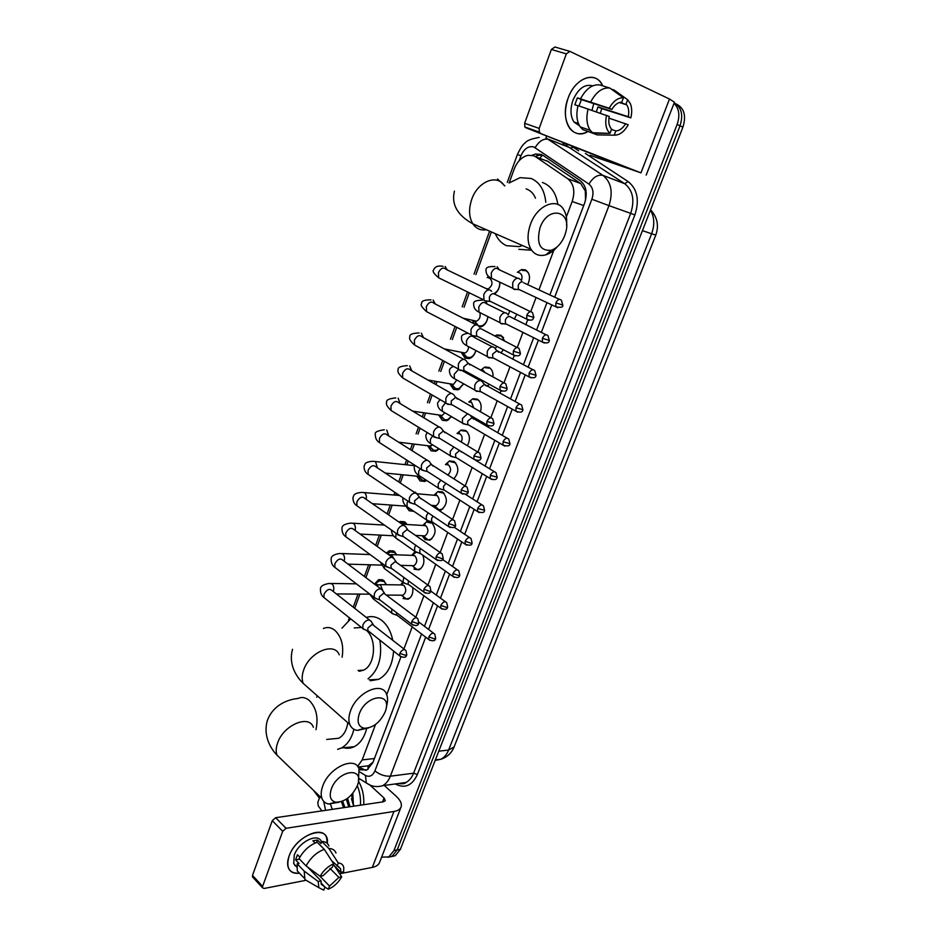 <?xml version="1.0" encoding="UTF-8"?>
<svg xmlns="http://www.w3.org/2000/svg" width="937" height="937" viewBox="0 0 937 937"><rect width="100%" height="100%" fill="white"/><g stroke="black" fill="none" stroke-linecap="round" stroke-linejoin="round"><path stroke-width="1.41" d="M412.725 587.546C413.381 593.144 411.858 597.033 408.145 599.2L403.097 598.532M422.856 555.208C425.023 561.79 423.735 566.674 418.991 569.837L414.002 569.216M430.587 521.768L431.477 522.26C436.689 528.855 436.185 534.816 429.954 540.134L425.035 539.56L422.2 535.741M434.042 495.193L437.989 491.515L442.721 492.03C448.05 498.66 447.488 504.68 441.034 510.079L438.961 510.442M445.45 464.553L449.467 460.969L454.094 461.449C459.153 466.931 459.06 472.716 453.789 478.83M457.045 433.468L461.086 430.036L465.607 430.481C469.999 434.358 470.585 439.453 467.364 445.766M468.793 402.008L472.857 398.74L477.273 399.15C480.95 401.868 482.005 406.084 480.412 411.788M474.649 417.843L472.541 417.984M480.704 370.162L484.792 367.046L489.067 367.421C491.995 369.26 493.295 372.446 492.979 376.979M489.524 384.404L487.017 386.056M494.677 336.067L496.879 334.966L501.026 335.305L504.902 341.302M503.427 349.782L500.803 352.956M513.113 302.792L515.022 304.244M516.767 314.27L514.308 319.13M517.376 272.28L521.534 269.575L525.364 269.868C529.909 273.054 530.693 277.984 527.695 284.649M374.542 584.102L378.56 579.675L383.573 580.378L386.512 584.711M386.349 553.076L389.253 550.757L394.196 551.413L396.831 554.821M398.963 522.061L404.936 522.096L407.126 524.521M400.169 541.012L397.194 539.138M413.205 491.55L417.293 493.787M413.873 511.344L409.118 510.712L405.979 506.179M426.64 480.458L424.848 481.466L420.045 480.915L416.754 476.137M439.125 448.846L435.799 451.283L431.102 450.779L427.682 445.766M451.47 416.625L446.879 420.736L442.287 420.28L438.75 415.068M463.721 383.842L458.076 389.839L453.602 389.405L449.947 383.994M475.891 350.508C474.731 354.725 472.564 357.407 469.402 358.566L465.068 358.168L461.285 352.523M487.978 316.636C487.17 321.988 484.792 325.408 480.845 326.908L479.346 327.154M499.925 282.213C499.925 287.565 498.015 291.548 494.174 294.136M585.543 200.108L585.285 190.949L580.729 183.535L546.47 160.578M566.335 216.974L572.156 201.514C575.306 191.441 573.866 183.863 567.81 178.791L535.706 156.83L533.563 155.718L528 155.296C521.839 156.842 517.236 161.433 514.202 169.047L509.178 182.902M360.019 671.161L359.363 670.4M368.124 769.23L368.007 766.208L372.879 762.238M357.618 766.419L362.186 759.919L375.514 724.488M386.735 694.645L400.931 656.896M403.917 648.954L412.221 626.853M415.841 617.225L423.911 595.768M427.94 585.075L435.752 564.297M440.179 552.49L447.734 532.415M452.594 519.485L459.868 500.135M465.174 486.022L472.166 467.446M477.929 452.126L484.616 434.335M487.451 426.792L487.814 425.82M490.847 417.761L497.219 400.79M500.065 393.235L500.897 391.01M500.018 386.536L507.104 388.609L505.863 383.959C503.93 382.097 501.974 382.964 500.018 386.536L499.995 390.143L463.827 370.314L463.78 366.777L468.207 363.298L503.93 382.917L509.997 366.812M512.844 359.234L514.167 355.744M517.247 347.522L522.94 332.389M525.798 324.788L527.613 319.974M530.74 311.646L536.058 297.509M538.927 289.861L553.814 250.284M491.375 231.919L475.891 274.6M469.285 292.801L464.026 307.289M456.752 327.318L452.302 339.581M448.518 349.981L448.167 350.988M444.384 361.389L440.73 371.474M436.993 381.757L435.951 384.627M432.18 395.027L429.287 402.98M425.597 413.135L423.899 417.843M420.116 428.232L417.984 434.112M414.341 444.15L411.999 450.615M408.216 461.027L406.834 464.846M403.215 474.813L400.251 482.977M396.456 493.412L395.824 495.158M392.193 505.16L388.656 514.917M381.312 535.156L377.201 546.458M370.548 564.8L365.898 577.602M359.913 594.093L354.736 608.359M434.007 507.151L433.222 505.476M422.786 525.458L426.663 521.698L429.193 521.37M411.683 555.36L414.974 551.752L417.445 552.572M400.708 584.911L402.758 582.064M487.17 277.575L488.47 276.192M473.817 323.663L472.763 320.665M674.031 103.304C679.138 108.458 680.168 115.509 677.111 124.469L393.973 850.515L397.183 849.918L392.076 856.289L388.047 857.296L392.076 856.289L397.183 849.918L680.028 125.804L397.183 849.918L400.38 849.332L395.273 855.692L391.256 856.687M674.183 102.929C681.515 107.31 683.46 114.935 680.028 125.804C683.46 114.935 681.515 107.31 674.183 102.929M675.8 103.82C684.115 107.673 686.493 115.438 682.932 127.127L400.38 849.332M549.867 294.932L584.571 203.235C587.733 193.221 586.281 185.69 580.202 180.63L543.284 155.542L541.141 154.441L535.671 154.019L532.017 155.284M535.367 156.397L538.857 155.226L542.769 155.214M545.966 137.938L546.681 135.982M319.388 798.113L313.309 790.102M393.973 850.515L388.867 856.898L381.617 857.156M359.339 769.804L367.023 769.898L372.867 762.671L421.556 633.998M424.461 626.314L433.386 602.737M436.291 595.077L445.368 571.078M448.261 563.453L457.502 539.009M460.383 531.408L469.788 506.542M472.67 498.952L482.239 473.653M485.108 466.064L494.853 440.331M497.723 432.742L507.62 406.576M510.501 398.986L520.562 372.387M523.443 364.762L533.668 337.742M536.573 330.082L546.962 302.628M365.922 770.378L358.578 766.958M568.115 98.151C575.201 77.361 596.283 70.24 602.725 85.853L600.769 82.573C592.852 70.989 574.545 79.469 568.115 98.151C559.459 120.065 572.437 141.065 587.757 131.637C580.401 135.35 574.322 134.155 569.544 128.076C564.578 120.252 564.109 110.273 568.115 98.151M590.076 155.284L640.955 172.865L525.669 127.643L626.748 167.793L590.076 155.284M646.19 175.102L674.464 102.203L669.498 99.041L569.895 51.383L566.346 53.877L551.354 49.462L554.891 47.002L569.403 51.242M525.669 127.643L524.849 126.975L524.638 123.297L539.162 128.404L566.346 53.877M539.162 128.404L539.349 132.105L540.169 132.773M524.638 123.297L551.354 49.462M570.563 145.469L578.703 150.787M578.972 105.928L581.397 99.627L611.849 109.43C614.754 104.663 618.069 102.227 621.805 102.121L623.433 97.811C618.033 97.565 613.29 101.044 609.191 108.247L577.391 97.858L574.838 104.768L578 105.799M620.329 102.25L626.701 104.839C628.704 107.849 629.231 111.819 628.282 116.727L597.947 106.923L596.389 111.772M593.789 103.609L591.985 110.25M579.605 125.898L573.994 122.021C570.375 116.329 570.024 109.079 572.952 100.271C578.164 88.57 584.747 83.756 592.699 85.841M626.033 104.054L627.661 99.755L630.367 103.679C631.971 107.732 632.135 112.463 630.847 117.875L601.812 108.622L600.312 113.131M587.37 131.192L597.209 134.881L614.239 135.174L615.843 130.934L611.463 129.458M582.978 129.693L580.261 126.917C576.7 121.482 575.962 114.384 578.047 105.623L609.202 116.446C608.312 121.271 608.827 125.16 610.76 128.111L611.592 129.119L609.975 133.37L592.934 133.101L582.978 129.693M627.661 99.755L614.075 90.011L611.439 89.191M592.934 133.101L590.228 130.313C586.691 124.855 585.988 117.722 588.108 108.915M608.933 118.132L628.223 124.75C624.241 131.801 619.58 135.268 614.239 135.174M609.975 133.37C605.981 129.529 604.833 123.497 606.555 115.274M630.847 117.875L628.282 116.727M625.658 123.637C622.812 128.31 619.544 130.747 615.843 130.934M580.612 98.678C585.965 88.734 592.325 84.154 599.68 84.916L609.835 88.043L623.433 97.811M590.708 101.922C596.108 91.92 602.479 87.293 609.835 88.043M611.849 109.43L609.191 108.247M581.397 99.627L577.391 97.858M601.812 108.622L597.947 106.923M325.572 810.341L323.698 801.346M352.827 793.276L353.472 806.23M342.649 801.158L344.886 807.495M341.408 801.627L343.598 807.682M347.592 798.301L350.016 806.734M346.35 799.167L348.728 806.921M353.682 805.024L351.457 798.664L353.565 805.738M353.343 804.438L351.586 794.693M353.19 804.145L352.148 800.877L353.132 804.04M332.26 809.357L330.503 804.227M357.313 785.756C359.855 791.859 360.897 798.336 360.44 805.199M358.496 781.235C362.502 788.158 364.235 795.981 363.708 804.707M352.148 800.877L352.617 802.927M540.005 227.808C536.222 243.643 539.981 251.128 551.261 250.261C557.117 248.141 561.603 243.269 564.706 235.655L565.69 232.552C572.308 210.275 547.817 205.144 540.005 227.808M557.538 246.513C553.978 250.694 550.124 253.458 545.966 254.794C539.583 256.562 534.594 254.723 530.998 249.277C527.262 242.542 527.086 234.215 530.483 224.283C536.878 205.601 556.508 197.075 563.57 209.443C566.124 213.577 567.119 218.766 566.557 225.009M535.46 198.175C533.633 193.772 530.869 190.797 527.168 189.274L526.125 188.911M522.448 245.529L519.215 246.607L506.472 245.681C501.541 243.421 497.805 239.403 495.275 233.629M509.049 182.996L520.058 177.667L531.127 178.463C539.677 182.2 544.573 190.152 545.814 202.322M542.406 182.481L543.366 182.832C551.354 186.24 556.168 193.455 557.843 204.477M531.63 250.226L518.817 249.312M359.258 713.935C356.751 722.017 358.402 726.784 364.224 728.248C373.055 728.037 380.035 722.568 385.177 711.851L385.634 710.504C392.158 691.693 365.875 694.68 359.258 713.935M368.569 727.944L357.407 730.415C353.753 729.829 351.223 727.862 349.806 724.477C348.388 720.729 348.623 716.219 350.52 710.925C356.739 692.302 382.12 680.906 386.571 694.235C387.918 697.596 387.895 701.637 386.489 706.346L386.36 707.002M361.495 627.462L354.209 627.931M360.604 671.079L359.96 670.365M341.97 628.141L350.731 618.877M366.32 617.46C371.649 615.714 376.791 616.698 381.757 620.411C387.204 624.827 390.87 631.397 392.732 640.158M358.941 671.232L363.392 670.201C375.14 665.575 377.201 639.385 366.531 630.449M379.872 640.135C382.425 657.516 378.489 670.412 368.042 678.81M393.587 651.039C392.544 665.012 387.578 674.441 378.689 679.325L370.408 680.777M331.323 789.036C329.016 796.333 330.445 800.713 335.622 802.201C344.687 802.166 351.949 796.626 357.384 785.581L357.793 784.374C364.224 766.091 337.753 770.343 331.323 789.036M339.217 802.189L328.676 804.028C325.397 803.372 323.148 801.498 321.941 798.418C320.735 795.009 320.993 790.91 322.715 786.108C328.864 767.661 354.971 755.585 359.012 768.82L358.438 781.47M316.706 697.269L317.42 695.922M331.581 738.965L338.725 738.274C343.574 735.58 346.608 730.403 347.826 722.732M353.905 729.255C351.621 738.473 347.44 744.728 341.361 748.019L337.613 749.342M366.578 728.892C364.224 737.606 360.113 743.533 354.245 746.684C350.415 748.546 346.514 748.78 342.544 747.363M487.181 289.111L488.107 288.994C492.604 285.738 493.19 282.166 489.852 278.277L488.821 278.008M491.691 291.278L489.922 289.931C487.345 289.65 485.296 291.22 483.785 294.628L483.925 299.969L485.729 301.339L487.826 301.152M530.447 311.67L493.811 293.668C491.948 293.468 490.473 294.605 489.372 297.076L489.465 300.941L491.574 301.972M493.799 293.668C497.922 291.512 499.901 287.671 499.749 282.131M474.836 321.766L476.851 324.858M473.56 320.536L474.227 321.004M478.948 326.287L477.097 324.893C474.52 324.694 472.471 326.275 470.971 329.648L471.077 334.755L472.962 336.16L474.872 335.996M517.095 347.533L480.915 328.711C479.053 328.571 477.577 329.719 476.488 332.155L476.558 335.856L478.596 336.91M478.666 325.877L481.595 325.889C485.143 324.518 487.252 321.426 487.896 316.601M478.186 325.408L474.614 321.157L476.418 321.192C479.428 319.716 480.611 317.034 479.978 313.134M463.475 353.835L466.31 357.184L470.116 357.524C472.904 356.517 474.813 354.174 475.844 350.485M466.368 360.815L464.436 359.41C461.859 359.269 459.821 360.862 458.334 364.2L458.404 369.084L460.36 370.525L462.082 370.384M463.827 370.314L465.771 371.38M467.153 357.536L463.101 353.003L464.869 352.991C467.118 352.054 468.336 350.028 468.535 346.936M452.278 385.517L454.843 388.41L458.779 388.796L463.639 383.795M453.953 394.899L451.95 393.458C449.362 393.388 447.324 395.004 445.86 398.295L445.895 402.98L447.933 404.433L449.455 404.315M490.941 417.808L455.651 397.429L451.247 400.931L451.271 404.315L453.133 405.393M455.897 388.855L451.739 384.451L453.449 384.416L456.811 379.989M441.233 416.813L444.77 419.799L447.558 419.682L451.318 416.543M441.69 428.525L439.629 427.073C437.029 427.061 435.002 428.689 433.538 431.957L433.562 436.431L436.982 437.813M478.128 452.243L443.271 431.114L438.867 434.639L439.207 438.352L434.018 437.087M444.77 419.799L440.495 415.536L442.159 415.466L444.864 412.748M430.352 447.734L433.761 450.369L436.478 450.217L438.844 448.682M429.591 461.718L427.459 460.254C424.859 460.301 422.833 461.941 421.392 465.174L421.381 469.46L424.684 470.866M465.49 486.221L431.043 464.354L426.651 467.914L426.956 471.487L421.814 470.093M433.761 450.369L429.392 446.235L432.718 444.899M419.624 478.292L422.88 480.587L426.112 480.119M417.633 494.478L415.442 493.014C412.842 493.12 410.816 494.771 409.387 497.957L409.364 502.08L412.526 503.497M453.004 519.754L418.98 497.172L414.599 500.768L414.868 504.188L409.774 502.689M422.88 480.587L418.417 476.57L419.893 476.488M409.036 508.463L412.643 510.513M405.826 526.817L403.589 525.341C400.977 525.516 398.963 527.18 397.546 530.33L397.499 534.277L400.532 535.718M440.695 552.842L407.056 529.569L402.699 533.188L402.933 536.479L397.885 534.886M406.717 524.497L405.381 523.233L401.095 522.694M394.172 558.733L391.877 557.269C389.265 557.492 387.25 559.166 385.857 562.294L385.786 566.077L388.691 567.529M428.537 585.508L395.297 561.556L390.94 565.198L391.151 568.361L386.161 566.662M396.62 554.809L394.641 552.502L390.284 551.928L387.508 553.919M382.659 590.251L380.328 588.799C377.693 589.08 375.69 590.755 374.308 593.847L374.226 597.49L377.002 598.93M416.532 617.741L383.69 593.144L379.344 596.81L379.274 599.446L380.621 600.465M386.407 584.711L384.029 581.444L379.602 580.823L374.519 584.102M377.869 584.524L375.163 584.114M371.298 621.372L368.909 619.919C366.285 620.259 364.282 621.957 362.912 625.014L362.806 628.504L365.453 629.945M404.679 649.564L372.223 624.335L367.878 628.013L367.808 630.542L369.073 631.55M528.316 272.702L525.962 270.688L522.366 270.418M521.3 280.737C522.647 277.129 522.12 274.529 519.719 272.925L518.758 272.667M520.293 279.519L518.665 278.277C516.182 277.984 514.19 279.519 512.68 282.892L512.82 288.291L514.483 289.545L516.533 289.369M522.577 281.932C520.785 281.721 519.344 282.833 518.255 285.27L518.337 289.182L520.363 290.13M507.549 314.082L505.839 312.806C503.356 312.583 501.365 314.141 499.866 317.467L499.971 322.633L501.717 323.933L503.591 323.769M546.037 334.755L509.693 316.53C507.901 316.378 506.46 317.502 505.371 319.915L505.441 323.652L507.397 324.624M508.182 315.078L509.763 310.85M503.532 337.648L501.623 336.067L497.734 335.739M494.97 348.201L493.19 346.889C490.695 346.725 488.704 348.295 487.228 351.586L487.299 356.54L489.114 357.875L490.812 357.735M532.872 369.682L496.973 350.696L492.663 354.092L492.71 357.688L494.584 358.672M495.146 348.541L496.868 346.385M489.676 368.159L485.659 367.808M485.214 372.774L483.433 370.677L481.606 370.338M482.543 381.863L480.693 380.539C478.198 380.434 476.207 382.015 474.743 385.271L474.79 390.026L476.675 391.373L478.198 391.256M519.883 404.152L484.429 384.404L480.119 387.836L480.142 391.279L481.946 392.275M486.748 385.903L488.446 385.283M482.075 381.254L482.988 380.809M479.322 401.001L477.882 399.853L473.747 399.467M473.782 408.005L471.639 402.465L469.542 402.125L470.936 401.294M467.54 413.732L462.433 418.523L462.445 423.079L465.736 424.344M507.058 438.153L472.037 417.679L467.739 421.146L467.75 424.438L469.46 425.445M471.557 416.86L474.122 417.539M467.434 432.109L466.228 431.161L461.988 430.751M461.227 442.065C462.737 438.586 462.328 435.846 459.985 433.854L457.631 433.538M453.883 447.031L450.264 451.341L450.252 455.722L453.438 457.022M461.227 451.517L473.923 459.247M459.622 450.521L455.523 454.023L455.815 457.619L450.685 456.319M455.675 462.843L450.381 461.648M447.745 475.012C451.212 471.768 451.458 468.383 448.472 464.881L445.883 464.6M440.858 480.119L438.258 483.761L438.223 487.943L441.292 489.266M445.989 483.398L443.447 486.49L443.716 489.946L438.633 488.54M444.068 493.202L438.914 492.171M435.658 507.526L439.043 509.81L442.791 509.037M439.043 509.81L434.522 505.851L436.138 505.699C439.769 502.665 440.097 499.269 437.099 495.521L417.117 493.764M428.186 512.879L426.394 515.76L426.347 519.777L429.287 521.124M433.117 516.17L431.535 518.536L431.77 521.862L426.733 520.351M432.589 523.221L427.6 522.331M424.859 537.955L428.045 539.888L431.688 539.068M428.045 539.888L423.419 536.058L424.988 535.882C428.502 532.895 428.795 529.534 425.866 525.798L423.149 525.481L425.222 524.029M415.817 545.275L414.693 547.36L414.622 551.225L421.111 553.978M420.619 548.649L419.764 550.195L419.975 553.392M415.841 552.408L411.999 555.372L391.127 554.61M414.213 567.998L417.176 569.614L420.701 568.747M417.176 569.614L412.456 565.901L413.967 565.714C417.363 562.762 417.633 559.436 414.763 555.723L411.999 555.372M403.706 577.333L403.039 582.275L405.744 583.634M408.438 580.799L408.087 584.138L409.41 585.11M403.472 582.908L400.966 584.911L379.953 584.618M403.718 597.665L406.412 598.977L409.844 598.087M406.412 598.977L401.61 595.393L403.074 595.194C406.353 592.278 406.599 588.975 403.788 585.285L400.989 584.922M391.842 609.038L391.607 612.95L394.196 614.309M396.562 612.646L396.597 614.895L397.85 615.855M289.088 856.102C296.584 833.625 330.152 823.073 327.294 843.441L326.603 837.713C322.691 824.361 295.249 837.455 289.088 856.102C285.726 867.99 289.193 873.682 299.465 873.179C293.82 873.893 290.095 872.066 288.315 867.697C287.19 864.511 287.448 860.646 289.088 856.102M321.895 810.88L318.252 805.925L317.795 802.412L319.985 796.52M384.24 785.44L396.199 796.263C400.404 800.175 402.043 803.723 401.106 806.909C400.216 809.299 397.838 810.821 393.962 811.465L286.054 828.296L282.693 831.306L272.292 820.671L275.642 817.708L383.444 801.803L385.271 800.655L384.065 798.019L369.963 785.112M400.989 807.226L379.614 862.321C378.653 864.886 376.229 866.573 372.329 867.393L339.639 873.752M252.978 877.419L252.498 875.392L262.594 886.379L282.693 831.306M262.594 886.379L262.501 887.784L264.07 888.475L305.544 880.393M252.498 875.392L272.292 820.671M320.138 876.294L323.007 875.744L332.483 867.018L333.689 863.832C328.079 866.186 323.558 870.344 320.138 876.294L306.094 865.917L299.067 858.667C303.506 850.562 309.55 845.08 317.186 842.222L324.284 849.332L333.689 863.832M331.651 860.693L340.611 868.81L340.834 872.288L333.338 864.746M301.14 874.924L297.263 870.883L297.158 863.809L299.055 863.469L295.588 859.873L297.486 854.743L299.852 857.191M296.713 867.018L293.691 863.633L294.253 855.2C298.704 841.719 318.592 832.185 321.45 841.894M295.67 865.694L294.874 865.647M337.086 866.151L338.28 862.977L328.875 848.524L321.778 841.449L321.004 843.523L317.491 840.009L312.899 840.782L315.125 843.007M321.778 841.449C325.362 841.52 327.751 843.031 328.934 845.959M328.875 848.524C332.459 848.582 334.837 850.07 336.008 853.01M310.323 882.713L304.947 879.585L304.174 871.082L318.182 881.494L321.051 880.921L307.488 866.948M297.158 863.809L304.174 871.082M338.28 862.977C341.373 863.176 343.211 864.746 343.797 867.697L343.621 871.738L340.834 872.288M329.976 868.376L338.889 877.407L341.677 876.856L334.462 865.87M341.677 876.856C338.327 882.689 333.888 886.8 328.337 889.213L329.531 886.062L319.775 876.036M324.893 887.093L328.337 889.213M320.981 882.923L324.928 886.999L323.733 890.15L318.849 887.667L318.182 881.494M338.889 877.407L329.531 886.062M324.928 886.999L321.274 884.282L321.051 880.921M306.094 865.917C310.569 857.765 316.624 852.237 324.284 849.332M295.588 859.873L299.547 859.159M316.589 842.422L317.491 840.009M548.695 161.714L535.706 156.83M585.285 190.949L585.906 190.141M539.841 158.072L542.535 155.179M580.729 183.535L567.81 178.791M583.704 205.543L572.156 201.514M374.437 758.525L362.186 759.919M454.07 746.941L448.624 750.045L651.613 233.793L655.795 235.07L454.07 746.941M435.166 760.411L440.87 759.251C444.255 757.518 446.844 754.449 448.624 750.045L438.774 751.181M642.442 230.619L651.613 233.793C654.822 224.868 654.436 216.997 650.454 210.146M682.932 127.127L677.111 124.469M554.704 297.181L591.868 199.241C593.999 192.542 593.016 187.494 588.916 184.097L533.739 146.922C528.339 145.785 524.076 148.737 520.949 155.8L519.18 160.649M539.197 137.423C531.455 138.746 526.781 140.562 525.165 142.881C523.022 144.228 520.433 148.081 517.411 154.464L520.949 155.8M561.228 144.275L565.854 143.607M585.356 153.41L628.118 181.567C637.383 189.028 639.631 200.155 634.864 214.936L417.387 774.489C412.245 785.44 405.135 788.72 396.046 784.328L395.391 783.929M564.238 145.469L568.864 144.802M546.048 137.973L602.983 175.395L624.71 183.687L567.998 146.652M588.916 184.097C593.191 177.198 597.876 174.294 602.983 175.395C611.24 182.129 613.231 192.202 608.968 205.625L630.683 213.378C634.923 200.237 632.92 190.34 624.71 183.687L628.118 181.567M535.144 147.648C539.173 140.948 543.741 138.196 548.871 139.39L570.82 148.058L573.257 147.25M591.868 199.241L608.968 205.625L390.342 776.187L413.604 773.189L630.683 213.378L634.864 214.936M359.761 771.971L365.465 775.414C369.506 777.382 372.657 775.871 374.917 770.905C379.708 774.688 384.849 776.445 390.342 776.187C388.574 780.697 386.021 783.847 382.694 785.651L405.967 782.5C409.293 780.72 411.835 777.616 413.604 773.189L417.387 774.489M398.494 783.508L405.967 782.5C404.936 783.719 402.395 784.058 398.354 783.531M374.917 770.905L425.679 637.148M428.607 629.441L437.567 605.806M440.484 598.134L449.619 574.065M452.524 566.428L461.812 541.926M464.717 534.301L474.169 509.365M477.062 501.752L486.69 476.394M489.571 468.781L499.374 442.978M502.255 435.377L512.211 409.141M515.104 401.516L525.224 374.847M528.128 367.21L538.412 340.108M541.328 332.424L551.776 304.9M370.092 785.124L366.297 782.91L365.465 775.414M362.127 769.078L359.234 769.429M640.955 172.865L669.498 99.041M504.364 185.702C496.985 173.603 477.601 181.544 471.674 199.546C468.547 209.127 468.933 217.208 472.822 223.802C476.183 228.698 480.728 230.689 486.444 229.764M504.856 185.901L497.547 179.014M342.11 657.2C343.914 645.628 341.49 636.645 334.837 630.261C331.159 627.38 327.353 626.783 323.429 628.469M339.229 654.811C334.474 641.576 309.421 652.023 303.635 670.119C301.855 675.249 301.714 679.688 303.225 683.413L309.807 689.21M315.968 729.642C318.533 717.66 316.366 707.985 309.468 700.618C305.696 697.409 301.819 696.706 297.837 698.51C287.062 699.541 272.866 705.385 267.338 720.588C263.192 734.795 269.715 747.609 277.047 755.21L282.669 760.621M313.391 727.288C309.046 714.135 283.279 725.191 277.551 743.123C275.935 747.796 275.771 751.825 277.047 755.21L321.941 798.418M526.781 315.242L533.903 317.514L532.544 312.689C530.611 310.85 528.691 311.693 526.781 315.242L526.817 319.177L528.937 320.196M488.751 289.861L446.27 269.458C443.494 266.94 440.882 267.994 438.434 272.608L438.68 277.82L441.632 279.273M447.254 269.926L445.098 266.483M513.312 351.129L520.41 353.308L519.121 348.576C517.177 346.713 515.245 347.568 513.312 351.129L513.312 354.9L515.362 355.943M476.125 324.834L434.229 303.459C431.453 300.929 428.83 301.983 426.335 306.633L426.534 311.623L429.38 313.099M435.318 304.021L433.128 300.027M463.663 359.351L422.353 337.039C419.565 334.474 416.918 335.54 414.388 340.213L414.552 344.992L417.27 346.479M507.104 388.609C506.812 391.326 504.446 391.83 499.995 390.143L501.974 391.197M423.489 337.648L421.322 333.139M486.9 421.463L493.975 423.442L492.792 418.874C490.859 417 488.891 417.867 486.9 421.463L486.865 424.906L488.763 425.972M451.365 393.423L410.605 370.174C407.829 367.609 405.159 368.663 402.594 373.359L402.723 377.951L405.323 379.45M411.776 370.841L409.656 365.852M473.958 455.921L481.009 457.795L479.896 453.309C477.952 451.447 475.973 452.313 473.958 455.921L473.911 459.224L475.738 460.29M439.219 427.049L399.01 402.898C396.246 400.322 393.552 401.387 390.952 406.096L391.045 410.488L393.517 411.999M400.193 403.601L398.131 398.155M461.191 489.922L466.989 491.995L468.231 491.702L467.165 487.287C465.232 485.425 463.241 486.303 461.191 489.922L461.133 493.085L462.878 494.15M427.237 460.243L387.555 435.201C384.791 432.613 382.097 433.69 379.45 438.422L379.52 442.639L381.874 444.15M388.726 435.939L386.758 430.048M448.589 523.478L454.351 525.516L455.616 525.165L454.597 520.808C452.665 518.946 450.662 519.836 448.589 523.478L448.518 526.5L450.182 527.566M377.388 467.844L375.526 461.566L373.031 461.285C364.118 461.906 365.231 464.237 364.06 466.204C363.978 469.894 365.325 472.623 368.136 474.391L370.361 475.891M415.407 493.003L376.252 467.094C373.488 464.518 370.771 465.595 368.089 470.351L368.136 474.391L409.364 502.08M436.162 556.578L441.889 558.604L443.166 558.183L442.194 553.884C440.273 552.034 438.258 552.935 436.162 556.578L436.068 559.483L437.649 560.537M366.168 499.351C366.754 496.387 366.168 494.162 364.423 492.686L361.881 492.382C352.851 493.272 354.163 495.544 352.956 497.5C352.886 501.26 354.198 504.012 356.892 505.757L359.012 507.233M403.73 525.352L365.067 498.589C362.314 496.013 359.585 497.114 356.868 501.881L356.892 505.757L397.499 534.277M423.887 589.256L429.579 591.259L430.879 590.778L429.954 586.527C428.033 584.7 426.007 585.602 423.887 589.256L423.793 592.043L425.293 593.086M355.076 530.459L355.088 530.459C355.802 527.402 355.264 525.06 353.46 523.432L350.871 523.104C344.746 523.842 341.782 525.622 341.993 528.433C341.923 532.239 343.188 535.015 345.8 536.737L347.791 538.201M392.181 557.292L354.034 529.698C351.281 527.133 348.541 528.234 345.8 533.012L345.8 536.737L385.786 566.077M411.776 621.512L417.433 623.492L418.757 622.941L417.867 618.748C415.946 616.933 413.92 617.846 411.776 621.512L411.671 624.183L413.088 625.202M344.113 561.169L344.219 560.841C344.945 557.808 344.406 555.465 342.626 553.814L340.002 553.451C333.959 554.294 331.007 556.133 331.159 558.991C331.03 562.75 332.26 565.538 334.837 567.353L336.711 568.794M380.785 588.834L343.118 560.42C340.389 557.866 337.625 558.991 334.849 563.781L334.837 567.353L374.226 597.49M399.83 653.347L405.452 655.303L406.775 654.694L405.932 650.547C404.023 648.744 401.985 649.681 399.83 653.347L399.712 655.912L401.048 656.919M333.267 591.493L333.49 590.86C334.204 587.862 333.677 585.52 331.921 583.821L329.262 583.435C323.206 584.43 320.267 586.339 320.454 589.174C320.325 592.992 321.508 595.791 324.003 597.595L325.783 599.001M369.529 619.978L332.342 590.767C329.613 588.225 326.849 589.361 324.038 594.163L324.003 597.595L362.806 628.504M555.864 302.85L562.797 305.122L561.404 300.285C559.541 298.552 557.691 299.407 555.864 302.85L555.887 306.821L557.902 307.769M517.482 278.219L498.847 269.598C496.2 267.221 493.682 268.322 491.269 272.89L491.457 278.23L494.279 279.554M499.339 269.833L497.149 266.729M542.394 338.28L549.316 340.447L547.981 335.704C546.119 333.959 544.256 334.814 542.394 338.28L542.394 342.087L544.35 343.047M504.832 312.747L486.432 303.717C483.785 301.316 481.243 302.405 478.795 306.996L478.948 312.126L481.653 313.473M487.064 304.021L486.045 301.398M529.1 373.231L536.011 375.315L534.734 370.654C532.872 368.897 530.998 369.752 529.1 373.231L529.089 376.885L530.974 377.857M492.358 346.842L474.181 337.39C471.534 334.966 468.957 336.067 466.474 340.681L466.591 345.589L469.203 346.971M474.895 337.765L474.59 336.09M515.994 407.724L522.881 409.715L521.663 405.124C519.801 403.367 517.915 404.234 515.994 407.724L515.959 411.226L517.786 412.21M458.603 369.401L454.199 374.273L454.398 378.642L456.893 380.035M503.052 441.76L509.927 443.658L508.768 439.148C506.905 437.38 504.996 438.247 503.052 441.76L503.005 445.11L504.762 446.106M445.485 402.734L442.194 407.103L442.358 411.273L444.747 412.678M490.285 475.352L497.149 477.156L496.036 472.716C494.174 470.948 492.253 471.826 490.285 475.352L490.215 478.561L491.902 479.557M432.66 435.892L430.329 439.512L430.47 443.517L432.753 444.923M477.683 508.498L484.534 510.22L483.469 505.839C481.606 504.083 479.674 504.961 477.683 508.498L477.601 511.579L479.217 512.574M420.186 468.699L418.628 471.522L418.745 475.352L420.912 476.757M465.244 541.223L470.878 543.226L472.072 542.863L471.053 538.541C469.203 536.784 467.258 537.674 465.244 541.223L465.15 544.174L466.685 545.17M407.993 501.166L407.056 503.134L407.162 506.8L409.211 508.194M452.969 573.526L458.568 575.505L459.774 575.072L458.814 570.809C456.951 569.064 455.007 569.965 452.969 573.526L452.864 576.36L454.328 577.344M403.601 525.27L401.68 523.947M396.07 533.282L395.719 537.861L397.663 539.243M440.847 605.407L446.41 607.363L447.64 606.883L446.715 602.667C444.864 600.933 442.908 601.847 440.847 605.407L440.73 608.136L442.123 609.109M393.341 557.738L391.549 554.868L388.363 554.54M384.404 565.07L384.416 568.56L386.267 569.919M428.877 636.891L434.405 638.835L435.658 638.284L434.768 634.115C432.929 632.393 430.961 633.318 428.877 636.891L428.759 639.514L430.071 640.463M382.519 589.982L380.527 584.957L375.503 584.852M373.008 596.553L373.254 598.884L374.999 600.219M372.329 867.393L393.962 811.465M382.565 801.931L384.065 798.019M275.642 817.708L286.054 828.296M369.155 765.693L358.063 767.016M414.095 492.136L415.524 492.265M400.076 521.487L404.386 521.757M389.253 550.757L393.376 550.921M378.56 579.675L382.507 579.745M521.534 269.575L523.888 270.231M461.086 430.036L465.97 430.715M449.467 460.969L454.164 461.496M437.989 491.515L442.51 491.913M426.663 521.698L430.997 521.979M454 747.14C451.517 753.149 447.148 757.178 440.87 759.251L435.365 759.919M655.795 235.07C659.098 225.665 657.364 217.232 650.594 209.794M395.273 855.692L388.867 856.898M538.857 155.226L535.671 154.019M359.164 778.565L369.119 784.667C373.43 786.822 377.951 787.15 382.694 785.651M517.411 154.464L507.28 182.387M489.606 231.146L474.028 274.108M467.551 291.957L462.152 306.856M455.054 326.427L450.428 339.194M442.709 360.464L438.844 371.134M435.108 381.429L434.288 383.69M430.528 394.067L427.401 402.687M423.711 412.866L422.259 416.86M418.499 427.249L416.098 433.866M412.456 443.915L410.383 449.608M406.623 460.008L404.936 464.647M401.317 474.626L398.67 481.934M394.887 492.358L393.927 495.005M390.296 505.02L387.098 513.839M383.303 524.31L383.057 525.001M379.403 535.062L375.667 545.346M368.639 564.742L364.388 576.466M358.004 594.081L353.249 607.188M349.396 617.811L348.459 620.399M524.849 126.975L539.349 132.105M626.701 104.839L619.322 102.52M578.445 123.532L573.994 122.021M590.228 130.313L580.261 126.917M608.98 133.359L592.453 132.726M551.261 250.261L545.966 254.794M454.422 191.136C451.259 204.418 457.385 215.311 472.822 223.802L530.998 249.277M364.224 728.248L357.407 730.415M292.543 649.282C288.432 663.572 295.694 676.174 303.225 683.413L349.806 724.477M369.307 679.852L378.689 679.325M363.392 670.201L358.028 670.459M335.622 802.201L328.676 804.028M341.361 748.019L354.245 746.684M338.725 738.274L326.732 739.434M488.622 277.961L489.571 277.539M443.014 266.319C438.047 265.382 434.932 266.588 433.655 269.95C432.121 271.004 433.796 273.639 438.68 277.82L483.925 299.969M533.903 317.514C532.895 318.03 533.797 321.848 526.817 319.177L489.465 300.941M488.107 288.994L485.635 288.362M489.864 301.445L484.488 300.672M430.961 299.84C424.121 299.828 421.029 301.117 421.685 303.693C420.163 304.63 421.779 307.277 426.534 311.623L471.077 334.755M520.41 353.308C520.152 356.001 517.786 356.528 513.312 354.9L476.558 335.856M481.595 325.889L482.625 326.123M476.418 321.192L463.019 318.158M476.945 336.348L471.616 335.446M419.073 332.951C412.21 333.185 409.141 334.544 409.879 337.015C408.801 338.562 410.359 341.22 414.552 344.992L458.404 369.084M469.847 364.926L466.731 361.659M470.116 357.524L471.17 357.735M464.869 352.991L444.302 348.892M464.202 370.794L458.919 369.764M407.337 365.641C400.486 366.086 397.44 367.515 398.202 369.916C397.147 371.415 398.647 374.086 402.723 377.951L445.895 402.98M457.338 399.045L454.281 395.719M493.975 423.442C493.647 426.194 491.281 426.686 486.865 424.906L451.271 404.315M458.779 388.796L459.833 388.972M453.449 384.416L427.799 379.989M451.622 404.796L446.387 403.636M395.754 397.92C388.914 398.576 385.88 400.076 386.676 402.418C385.657 403.906 387.122 406.599 391.045 410.488L433.562 436.431M444.981 432.73L442.006 429.322M481.009 457.795C480.646 460.594 478.28 461.063 473.911 459.224L438.879 437.895M447.558 419.682L448.636 419.835M442.159 415.466L412.737 411.132M384.322 429.79C377.47 430.657 374.46 432.226 375.304 434.499C375.257 438.223 376.662 440.94 379.52 442.639L421.381 469.46M432.789 465.958L429.884 462.491M468.231 491.702C468.289 494.303 465.923 494.771 461.133 493.085L426.64 471.03M436.478 450.217L437.556 450.346M431.008 446.141L398.635 442.194M414.704 465.677L375.491 461.543M420.748 498.765L417.914 495.228M455.616 525.165C455.628 527.8 453.262 528.245 448.518 526.5L414.564 503.743M425.503 480.388L426.593 480.482M419.799 476.441L385.271 473.068M399.513 495.462L364.247 492.581M407.794 529.745L406.084 527.531M443.166 558.183C443.154 560.865 440.788 561.298 436.068 559.483L402.652 536.046M406.447 506.214L372.446 503.696M404.889 522.916L405.979 522.987M384.393 525.071L353.144 523.233M396.128 561.767L394.418 559.436M430.879 590.778C430.458 593.66 428.092 594.081 423.793 592.043L390.893 567.939M393.552 535.777L360.077 534.067M393.915 552.069L395.016 552.116M370.068 554.552L342.181 553.533M384.615 593.367L382.893 590.919M418.757 622.941C418.289 625.869 415.923 626.279 411.671 624.183L379.274 599.446M381.371 565.116L348.06 564.144M379.532 599.844L374.577 598.052M383.081 580.881L384.182 580.905M356.388 583.833L331.347 583.47M373.242 624.581L371.509 622.016M406.775 654.694C406.236 657.657 403.882 658.055 399.712 655.912L367.808 630.542M369.705 594.163L336.371 593.929M368.042 630.941L363.146 629.055M512.82 288.291L491.457 278.23C487.744 276.614 485.928 273.92 485.998 270.125C485.612 267.455 488.61 266.272 494.97 266.565M562.797 305.122C563.324 307.219 561.029 307.793 555.887 306.821L518.337 289.182M518.735 289.662L513.371 288.947M559.389 299.348L523.76 282.833M499.971 322.633L478.948 312.126C475.34 310.44 473.583 307.723 473.665 303.963C473.15 301.433 476.113 300.168 482.543 300.191M549.316 340.447C549.105 343.036 546.798 343.586 542.394 342.087L505.441 323.652M505.816 324.12L500.499 323.288M487.299 356.54L466.591 345.589C463.042 343.774 461.344 341.033 461.496 337.367C461.18 335.364 463.393 333.982 468.137 333.232M498.519 352.207L495.322 348.997M536.011 375.315C535.823 377.904 533.516 378.431 529.089 376.885L492.71 357.688M493.073 358.145L487.802 357.184M481.536 370.314L482.742 369.658M474.79 390.026L454.398 378.642C450.966 376.779 449.315 374.015 449.467 370.349C449.502 368.838 450.849 367.527 453.531 366.414M485.998 385.927L482.883 382.647M522.881 409.715C522.659 412.339 520.351 412.842 515.959 411.226L480.142 391.279M462.562 370.888L480.049 380.492M480.482 391.725L475.27 390.647M462.445 423.079L442.358 411.273C439.031 409.399 437.45 406.611 437.591 402.922L440.062 399.595M473.642 419.202L470.597 415.852M509.927 443.658C509.997 446.047 507.69 446.527 503.005 445.11L467.75 424.438M471.475 416.005L472.787 417.375M468.067 424.883L462.89 423.688M457.666 433.55L459.294 432.543M450.252 455.722L430.47 443.517C427.26 441.62 425.726 438.809 425.866 435.084L427.249 432.589M461.437 452.044L460.664 451.154M497.149 477.156C496.868 479.838 494.56 480.306 490.215 478.561L455.511 457.186M494.408 471.721L475.633 460.29M445.953 464.6L447.792 463.405M438.223 487.943L418.745 475.352C415.583 473.361 414.095 470.526 414.295 466.849L414.904 465.314M484.534 510.22C484.581 512.75 482.274 513.195 477.601 511.579L443.424 489.524M481.923 504.856L465.326 494.256M434.545 495.181L436.443 493.904M426.347 519.777L407.162 506.8C404.093 504.809 402.664 501.951 402.851 498.226L402.969 497.793M472.072 542.863C472.107 545.416 469.8 545.849 465.15 544.174L431.488 521.452M436.138 505.699L431.254 505.324M469.589 537.557L454.023 527.156M423.149 525.481L402.43 524.24M391.42 530.014C391.643 533.493 393.072 536.105 395.719 537.861L414.622 551.225M459.774 575.072C459.423 577.836 457.127 578.258 452.864 576.36L419.717 552.994M424.988 535.882L415.536 535.39M457.42 569.837L442.451 559.401M380.281 562.036L384.416 568.56L403.039 582.275M447.64 606.883C447.254 609.671 444.946 610.092 440.73 608.136L408.087 584.138M413.967 565.714L400.696 565.327M408.333 584.524L403.39 582.814M445.391 601.706L430.762 591.06M369.635 593.976L373.254 598.884L391.607 612.95M435.658 638.284C435.26 641.095 432.964 641.505 428.759 639.514L396.597 614.895M403.074 595.194L386.559 595.077M396.831 615.281L391.947 613.477M433.526 633.178L418.956 622.133M252.404 876.798L262.501 887.784M340.611 868.81L338.222 866.409M296.724 866.795L293.691 863.633M304.256 878.168L297.263 870.883M318.849 887.667L304.947 879.585"/></g></svg>
